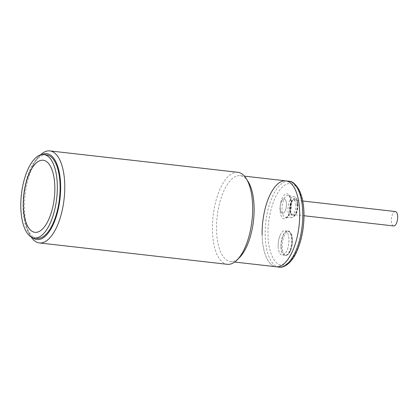 <?xml version="1.0" encoding="UTF-8"?>
<svg xmlns="http://www.w3.org/2000/svg" width="418" height="418" viewBox="0 0 418 418"><rect width="100%" height="100%" fill="white"/><g stroke="black" fill="none" stroke-linecap="round" stroke-linejoin="round"><path stroke-width="0.31" stroke-dasharray="2.09 1.57" d="M290.735 250.199A11.714 4.953 -83.5 0 0 291.153 233.918A11.714 4.953 -83.5 0 0 283.953 236.489A11.714 4.953 -83.5 0 0 283.535 252.77A11.714 4.953 -83.5 0 0 290.735 250.199M279.961 235.684A12.352 5.225 -83.5 0 0 278.304 248.219A12.352 5.225 -83.5 0 0 282.14 255.184A12.352 5.225 -83.5 0 0 287.109 250.136A12.352 5.225 -83.5 0 0 288.765 237.602A12.352 5.225 -83.5 0 0 284.93 230.642A12.352 5.225 -83.5 0 0 279.961 235.684M285.896 200.771A7.258 3.067 96.5 0 1 285.907 208.869A7.258 3.067 96.5 0 1 282.495 213.3A7.258 3.067 96.5 0 1 280.734 211.409A7.258 3.067 96.5 0 1 280.729 203.31A7.258 3.067 96.5 0 1 284.135 198.884A7.258 3.067 96.5 0 1 285.896 200.771M395.334 211.534A7.258 3.067 -83.5 0 0 391.922 215.96A7.258 3.067 -83.5 0 0 391.932 224.058A7.258 3.067 -83.5 0 0 393.693 225.95M262.128 234.895A43.226 18.282 -83.5 0 0 276.026 266.747A43.226 18.282 -83.5 0 1 262.217 228.369A43.226 18.282 -83.5 0 1 280.044 182.258A43.226 18.282 -83.5 0 1 285.802 180.853M278.163 246.082A12.352 5.225 96.5 0 1 284.93 230.642A12.352 5.225 96.5 0 1 288.901 239.739A12.352 5.225 96.5 0 1 282.14 255.184A12.352 5.225 96.5 0 1 278.163 246.082M280.943 246.395A12.352 5.225 96.5 0 1 287.709 230.955A12.352 5.225 96.5 0 1 291.68 240.057A12.352 5.225 96.5 0 1 284.919 255.497A12.352 5.225 96.5 0 1 280.943 246.395M280.165 207.955A7.258 3.067 96.5 0 1 284.135 198.884A7.258 3.067 96.5 0 1 286.471 204.23A7.258 3.067 96.5 0 1 282.495 213.3A7.258 3.067 96.5 0 1 280.165 207.955M46.591 154.885A41.988 17.76 -83.5 0 0 41.001 156.248A41.988 17.76 -83.5 0 0 23.68 201.042A41.988 17.76 -83.5 0 0 37.097 238.323M34.966 232.33L34.992 232.335A36.277 15.341 -83.5 0 0 34.992 232.335A36.277 15.341 -83.5 0 0 39.82 231.154A36.277 15.341 -83.5 0 0 54.784 192.458A36.277 15.341 -83.5 0 0 43.19 160.246A36.277 15.341 -83.5 0 0 43.179 160.24L43.164 160.24M237.779 172.284A46.314 19.583 -83.5 0 0 231.614 173.789A46.314 19.583 -83.5 0 0 212.511 223.191A46.314 19.583 -83.5 0 0 227.308 264.312M32.395 237.529A43.226 18.282 96.5 0 1 29.046 233.625A43.226 18.282 96.5 0 1 23.68 194.537A43.226 18.282 96.5 0 1 37.688 157.654A43.226 18.282 96.5 0 1 40.974 155.062A43.226 18.282 96.5 0 1 41.831 154.597M248.12 181.595A43.226 18.282 -83.5 0 0 240.209 175.664A43.226 18.282 -83.5 0 0 234.456 177.075A43.226 18.282 -83.5 0 0 216.629 223.181A43.226 18.282 -83.5 0 0 230.438 261.563A43.226 18.282 -83.5 0 0 236.196 260.158A43.226 18.282 -83.5 0 0 239.477 257.561M31.12 236.907A46.314 19.583 96.5 0 1 30.911 236.583A46.314 19.583 96.5 0 1 25.164 194.704A46.314 19.583 96.5 0 1 40.17 155.188A46.314 19.583 96.5 0 1 40.447 154.921M290.123 250.476A12.352 5.225 -83.5 0 0 291.78 237.941A12.352 5.225 -83.5 0 0 287.95 230.982A12.352 5.225 -83.5 0 0 282.981 236.029A12.352 5.225 -83.5 0 0 281.324 248.564A12.352 5.225 -83.5 0 0 285.154 255.523A12.352 5.225 -83.5 0 0 290.123 250.476M288.859 181.203A43.226 18.282 -83.5 0 0 265.184 235.245A43.226 18.282 -83.5 0 0 279.088 267.097M303.766 213.828C304.241 201.863 298.316 177.64 285.092 184.908C271.893 193.247 267.112 223.792 268.069 234.911C267.593 246.876 273.524 271.099 286.743 263.836C299.946 255.492 304.727 224.952 303.766 213.828M287.046 217.177A11.119 4.702 96.5 0 1 285.74 217.553A11.119 4.702 96.5 0 1 281.988 209.345A11.119 4.702 96.5 0 1 286.596 195.802A11.119 4.702 96.5 0 1 288.248 195.467A11.119 4.702 96.5 0 1 291.654 203.634A11.119 4.702 96.5 0 1 287.046 217.177M291.043 203.096C291.341 206.523 289.867 215.939 285.797 218.509C281.722 220.751 279.893 213.284 280.039 209.596C279.741 206.163 281.215 196.747 285.285 194.177C289.36 191.935 291.189 199.407 291.043 203.096M297.214 204.423A10.612 4.488 -83.5 0 0 293.964 196.632A10.612 4.488 -83.5 0 0 292.386 196.951A10.612 4.488 -83.5 0 0 287.986 209.873A10.612 4.488 -83.5 0 0 291.565 217.7A10.612 4.488 -83.5 0 0 292.814 217.344A10.612 4.488 -83.5 0 0 297.214 204.423M297.825 204.966C297.961 200.708 296.587 198.581 293.697 198.576C290.881 201.951 289.627 205.63 289.935 209.622C289.799 213.875 291.174 216.007 294.063 216.012C296.879 212.637 298.133 208.953 297.825 204.966M290.191 209.47C289.899 205.74 291.074 202.291 293.708 199.135C296.414 199.14 297.7 201.131 297.569 205.113C297.862 208.848 296.686 212.292 294.053 215.453C291.346 215.448 290.061 213.452 290.191 209.47M295.923 205.306A7.258 3.067 -83.5 0 0 293.588 199.956A7.258 3.067 -83.5 0 0 289.617 209.026A7.258 3.067 -83.5 0 0 291.947 214.377A7.258 3.067 -83.5 0 0 295.923 205.306M287.709 230.955L287.95 230.982C292.678 231.227 293.776 242.999 290.714 250.283C289 254.076 287.145 255.821 285.154 255.523L284.919 255.497M302.716 200.995L293.588 199.956C294.084 198.728 290.191 202.187 290.311 209.319C291.351 216.665 291.999 213.541 291.947 214.377L304.001 215.745M285.74 217.553L286.711 217.125C289.157 214.972 290.552 210.358 290.891 203.284C289.606 192.797 288.065 196.376 288.248 195.467L293.964 196.632C294.497 196.47 297.026 198.451 297.13 199.856L297.977 204.773C297.95 212.067 295.813 216.372 291.565 217.7L285.74 217.553M240.209 175.664L244.415 176.145M29.046 233.625L30.911 236.583M37.688 157.654L40.17 155.188M230.438 261.563L234.644 262.039"/><path stroke-width="0.63" d="M304.001 215.745L393.693 225.95A7.258 3.067 -83.5 0 0 397.1 221.519A7.258 3.067 -83.5 0 0 397.095 213.42A7.258 3.067 -83.5 0 0 395.334 211.534L302.716 200.995M234.644 262.039L276.026 266.747A43.226 18.282 -83.5 0 0 299.701 212.705A43.226 18.282 -83.5 0 0 285.802 180.853A43.226 18.282 -83.5 0 0 262.128 234.895M38.221 155.93A41.988 17.76 96.5 0 1 43.812 154.566A41.988 17.76 96.5 0 1 57.229 191.846A41.988 17.76 96.5 0 1 39.909 236.64A41.988 17.76 96.5 0 1 34.318 238.009A41.988 17.76 96.5 0 1 20.9 200.724A41.988 17.76 96.5 0 1 38.221 155.93M34.318 238.009L37.097 238.323A41.988 17.76 -83.5 0 0 42.688 236.959A41.988 17.76 -83.5 0 0 60.009 192.165A41.988 17.76 -83.5 0 0 46.591 154.885L43.812 154.566M43.179 160.24A36.277 15.341 -83.5 0 0 38.362 161.426A36.277 15.341 -83.5 0 0 23.398 200.107A36.277 15.341 -83.5 0 0 34.976 232.335M39.794 231.154A36.277 15.341 96.5 0 1 34.966 232.33A36.277 15.341 96.5 0 1 23.371 200.123A36.277 15.341 96.5 0 1 38.336 161.421A36.277 15.341 96.5 0 1 43.164 160.24A36.277 15.341 96.5 0 1 54.758 192.452A36.277 15.341 96.5 0 1 39.794 231.154M40.447 154.921A46.314 19.583 96.5 0 1 43.691 152.408A46.314 19.583 96.5 0 1 49.857 150.903A46.314 19.583 96.5 0 1 64.659 192.024A46.314 19.583 96.5 0 1 45.557 241.426A46.314 19.583 96.5 0 1 39.391 242.936A46.314 19.583 96.5 0 1 31.12 236.907M39.391 242.936L227.308 264.312A46.314 19.583 -83.5 0 0 233.479 262.807A46.314 19.583 -83.5 0 0 236.996 260.027A46.314 19.583 -83.5 0 0 252.002 220.511A46.314 19.583 -83.5 0 0 246.254 178.632A46.314 19.583 -83.5 0 0 237.779 172.284L49.857 150.903M41.831 154.597A43.226 18.282 96.5 0 1 60.647 186.454A43.226 18.282 96.5 0 1 42.714 238.145A43.226 18.282 96.5 0 1 32.395 237.529M236.996 260.027L239.477 257.561A43.226 18.282 -83.5 0 0 253.486 220.678A43.226 18.282 -83.5 0 0 248.12 181.595L246.254 178.632M279.088 267.097L276.026 266.747A43.226 18.282 -83.5 0 0 281.784 265.341A43.226 18.282 -83.5 0 0 299.612 219.231A43.226 18.282 -83.5 0 0 285.802 180.853L288.859 181.203C292.01 181.01 295.395 183.831 299.006 189.657C302.089 195.796 303.75 203.765 303.98 213.561C304.111 227.805 301.639 240.611 296.555 251.976C291.905 262.744 283.838 268.278 279.088 267.097A43.226 18.282 -83.5 0 0 302.763 213.055A43.226 18.282 -83.5 0 0 288.859 181.203M244.415 176.145L285.802 180.853"/></g></svg>

